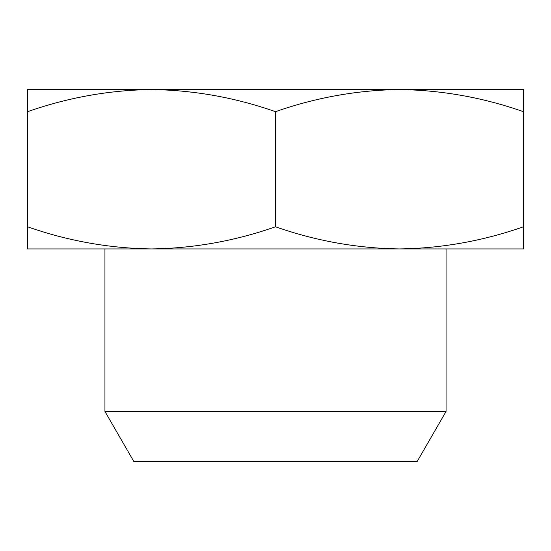 <?xml version="1.0" encoding="UTF-8"?>
<svg xmlns="http://www.w3.org/2000/svg" width="551" height="551" viewBox="0 0 551 551"><rect width="100%" height="100%" fill="white"/><g stroke="black" fill="none" stroke-linecap="round" stroke-linejoin="round"><path stroke-width="0.83" d="M446.055 411.459L417.183 461.462L133.817 461.462L104.945 411.459L446.055 411.459L446.055 248.935L27.55 248.935L27.55 226.785C67.966 240.959 109.291 248.343 151.525 248.935C193.759 248.343 235.084 240.959 275.5 226.785C315.916 240.959 357.241 248.343 399.475 248.935C441.709 248.343 483.034 240.959 523.45 226.785L523.45 248.935L399.475 248.935M104.945 411.459L104.945 248.935L151.525 248.935M27.55 89.537L523.45 89.537L523.45 111.681C483.034 97.513 441.709 90.13 399.475 89.537C357.241 90.13 315.916 97.513 275.5 111.681C235.084 97.513 193.759 90.13 151.525 89.537C109.291 90.13 67.966 97.513 27.55 111.681L27.55 89.537M27.55 226.785L27.55 111.681M523.45 111.681L523.45 226.785M275.5 111.681L275.5 226.785"/></g></svg>
